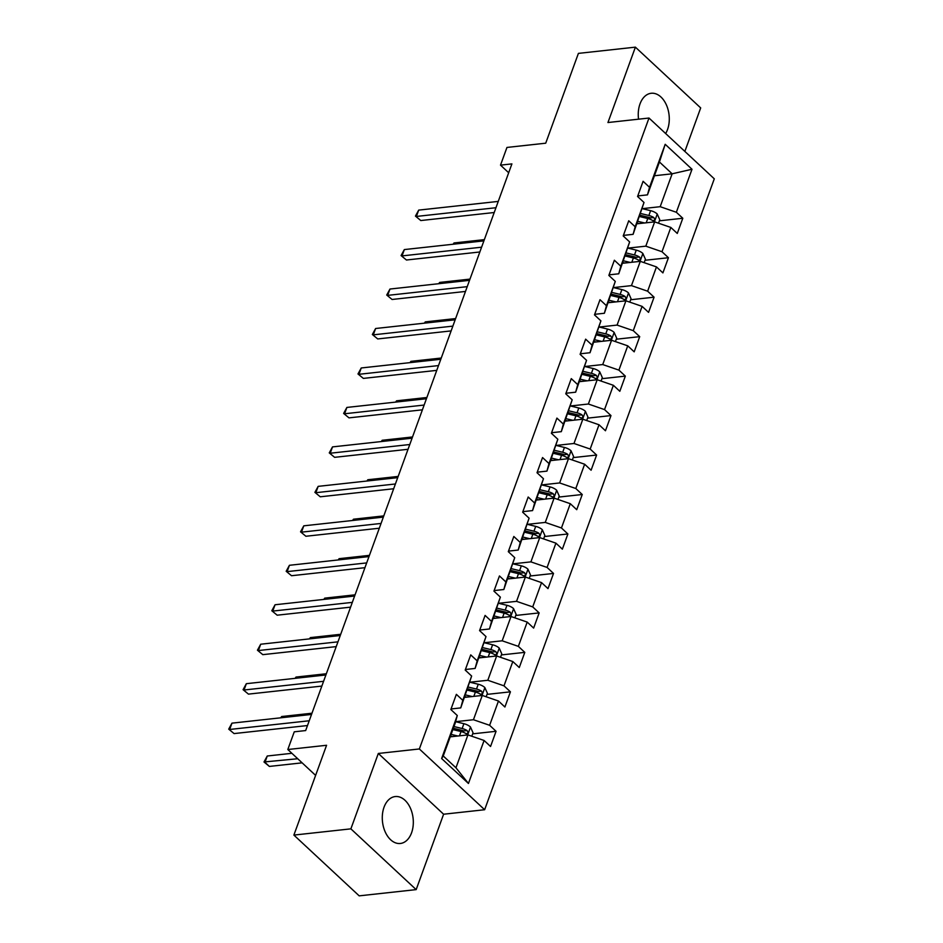 <?xml version="1.0" encoding="UTF-8"?>
<svg xmlns="http://www.w3.org/2000/svg" width="943" height="943" viewBox="0 0 943 943"><rect width="100%" height="100%" fill="white"/><g stroke="black" fill="none" stroke-linecap="round" stroke-linejoin="round"><path stroke-width="1.41" d="M665.64 133.541A23.61 15.406 83.8 0 0 667.526 129.556A23.61 15.406 83.8 0 0 666.336 104.791A23.61 15.406 83.8 0 0 651.2 93.274A23.61 15.406 83.8 0 0 640.002 103.93A23.61 15.406 83.8 0 0 638.552 119.183M384.037 807.208A23.61 15.406 83.8 0 0 385.239 831.974A23.61 15.406 83.8 0 0 400.362 843.478A23.61 15.406 83.8 0 0 411.561 832.822A23.61 15.406 83.8 0 0 410.358 808.057A23.61 15.406 83.8 0 0 395.235 796.552A23.61 15.406 83.8 0 0 384.037 807.208M684.854 151.422L700.684 107.915L635.393 47.15L578.401 53.386L545.714 143.195L506.957 147.438L500.509 165.143L508.69 172.758M484.643 809.731L714.287 178.816L648.996 118.04L419.352 748.966L484.643 809.731L443.611 814.222L378.32 753.457L350.879 828.85L416.169 889.614L443.611 814.222M416.169 889.614L359.177 895.85L293.886 835.085L326.573 745.276L287.815 749.52L315.61 775.394M350.879 828.85L293.886 835.085M654.43 175.752L672.147 173.807L659.44 161.984L647.476 194.871L649.538 187.303L643.091 181.304L637.574 196.486L644.01 202.486L635.169 226.768L628.733 220.768L623.205 235.95L629.653 241.938L620.812 266.232L614.365 260.233L608.848 275.415L615.284 281.403L606.443 305.697L600.007 299.697L594.479 314.879L600.915 320.868L592.086 345.162L585.638 339.162L580.11 354.344L586.558 360.332L577.717 384.626L571.281 378.626L565.753 393.809L572.189 399.797L563.348 424.091L556.912 418.091L551.384 433.273L557.832 439.261L548.991 463.555L542.543 457.555L537.027 472.738L543.463 478.726L534.622 503.02L528.186 497.02L522.658 512.202L529.106 518.19L520.265 542.484L513.817 536.484L508.301 551.667L514.737 557.655L505.896 581.949L499.46 575.949L493.932 591.131L500.368 597.119L491.539 621.413L485.091 615.414L479.563 630.596L486.01 636.584L477.17 660.866L470.734 654.878L465.205 670.06L471.641 676.048L462.801 700.331L456.365 694.343L450.837 709.525L457.284 715.513L441.63 758.526L468.447 783.48L455.952 767.791L467.928 734.903L450.212 736.848M649.538 187.303L665.192 144.291L692.009 169.257L676.355 212.269L682.803 218.257L659.381 220.827M468.447 783.48L484.101 740.479L490.549 746.479L496.065 731.296L489.629 725.297L498.47 701.014L504.906 707.014L510.434 691.832L503.986 685.832L512.827 661.55L519.275 667.55L524.791 652.367L518.355 646.368L527.196 622.085L533.632 628.085L539.16 612.903L532.724 606.903L541.553 582.621L548.001 588.621L553.529 573.438L547.081 567.438L555.922 543.156L562.358 549.156L567.886 533.974L561.45 527.974L570.291 503.692L576.727 509.691L582.255 494.509L575.808 488.509L584.648 464.227L591.096 470.227L596.613 455.045L590.177 449.045L599.017 424.763L605.453 430.762L610.981 415.58L604.534 409.592L613.374 385.298L619.822 391.298L625.339 376.116L618.903 370.127L627.743 345.833L634.179 351.833L639.708 336.651L633.272 330.663L642.1 306.369L648.548 312.369L654.077 297.186L647.629 291.198L656.469 266.904L662.905 272.904L668.434 257.722L661.998 251.734L670.838 227.44L677.274 233.44L682.803 218.257M287.815 749.52L294.263 731.815L305.662 730.566L511.908 163.893L500.509 165.143M644.01 202.486L633.107 234.335L623.406 235.396M636.938 223.809L654.654 221.876L645.814 246.158L627.967 248.115L636.254 250.131A8.015 3.666 -160 0 1 642.796 253.396L645.413 259.207L644.152 262.661M633.107 234.335L635.169 226.768M670.838 227.44L654.654 221.876M661.998 251.734L645.814 246.158M629.653 241.938L618.749 273.8L609.048 274.861M622.58 263.274L640.297 261.341L631.456 285.623L613.598 287.58M618.749 273.8L620.812 266.232M656.469 266.904L640.297 261.341M647.629 291.198L631.456 285.623M615.284 281.403L604.38 313.265L594.679 314.325M608.211 302.738L625.928 300.805L617.087 325.087L599.241 327.044L607.528 329.06A8.015 3.666 -160 0 1 614.07 332.325L616.687 338.136L615.425 341.59M604.38 313.265L606.443 305.697M642.1 306.369L625.928 300.805M633.272 330.663L617.087 325.087M600.915 320.868L590.023 352.729L580.322 353.79M593.854 342.203L611.559 340.27L602.73 364.552L584.872 366.509L593.159 368.524A8.015 3.666 -160 0 1 599.713 371.79L602.318 377.601L601.056 381.055M590.023 352.729L592.086 345.162M627.743 345.833L611.559 340.27M618.903 370.127L602.73 364.552M586.558 360.332L575.654 392.194L565.953 393.255M579.485 381.667L597.202 379.734L588.361 404.017L570.515 405.973M575.654 392.194L577.717 384.626M613.374 385.298L597.202 379.734M604.534 409.592L588.361 404.017M572.189 399.797L561.297 431.658L551.584 432.719M565.116 421.132L582.833 419.199L573.992 443.481L556.146 445.438L564.433 447.454A8.015 3.666 -160 0 1 570.986 450.719L573.592 456.53L572.33 459.984M561.297 431.658L563.348 424.091M599.017 424.763L582.833 419.199M590.177 449.045L573.992 443.481M557.832 439.261L546.928 471.123L537.227 472.184M550.759 460.597L568.476 458.663L559.635 482.946L541.789 484.902M546.928 471.123L548.991 463.555M584.648 464.227L568.476 458.663M575.808 488.509L559.635 482.946M543.463 478.726L532.559 510.587L522.858 511.648M536.39 500.061L554.107 498.116L545.266 522.41L527.42 524.355L535.707 526.383A8.015 3.666 -160 0 1 542.249 529.648L544.865 535.459L543.604 538.913M532.559 510.587L534.622 503.02M570.291 503.692L554.107 498.116M561.45 527.974L545.266 522.41M529.106 518.19L518.202 550.052L508.501 551.113M522.033 539.526L539.75 537.581L530.909 561.875L513.063 563.82M518.202 550.052L520.265 542.484M555.922 543.156L539.75 537.581M547.081 567.438L530.909 561.875M514.737 557.655L503.833 589.516L494.132 590.577M507.664 578.99L525.381 577.045L516.54 601.339L498.694 603.284M503.833 589.516L505.896 581.949M541.553 582.621L525.381 577.045M532.724 606.903L516.54 601.339M500.368 597.119L489.476 628.981L479.775 630.042M493.307 618.455L511.012 616.51L502.183 640.804L484.325 642.749L492.611 644.776A8.015 3.666 -160 0 1 499.165 648.03L501.77 653.853L500.509 657.306M489.476 628.981L491.539 621.413M527.196 622.085L511.012 616.51M518.355 646.368L502.183 640.804M486.01 636.584L475.107 668.434L465.406 669.506M478.938 657.919L496.655 655.974L487.814 680.268L469.968 682.213M475.107 668.434L477.17 660.866M512.827 661.55L496.655 655.974M503.986 685.832L487.814 680.268M471.641 676.048L460.75 707.898L451.037 708.971M464.581 697.384L482.286 695.439L473.445 719.733L455.599 721.678L463.885 723.705A8.015 3.666 -160 0 1 470.439 726.959L473.044 732.782L471.783 736.235M460.75 707.898L462.801 700.331M498.47 701.014L482.286 695.439M489.629 725.297L473.445 719.733M457.284 715.513L455.221 723.081L443.245 755.968L441.63 758.526M484.101 740.479L467.928 734.903M378.32 753.457L419.352 748.966M635.393 47.15L607.952 122.531L648.996 118.04M443.245 755.968L455.952 767.791M647.476 194.871L637.774 195.932M642.336 208.651L660.183 206.694L672.147 173.807L692.009 169.257M659.44 161.984L665.192 144.291M676.355 212.269L660.183 206.694M496.065 731.296L472.655 733.854M510.434 691.832L487.012 694.39M524.791 652.367L501.381 654.925M539.16 612.903L515.738 615.461M553.529 573.438L530.107 575.996M567.886 533.974L544.465 536.532M582.255 494.509L558.834 497.067M596.613 455.045L573.203 457.603M610.981 415.58L587.56 418.15M625.339 376.116L601.929 378.685M639.708 336.651L616.286 339.221M654.077 297.186L630.655 299.756M668.434 257.722L645.012 260.292M309.221 720.77L229.668 729.469L231.966 723.151L311.52 714.44M307.489 725.544L234.076 733.583L228.713 729.139L231.966 723.151M234.076 733.583L228.713 729.139M457.85 736.011L451.108 734.385M452.451 736.601L450.471 736.129M291.882 753.304L267.258 756.003L264.959 762.321L269.368 766.423L302.125 762.84M452.852 729.576L461.033 731.544A8.015 3.666 20 0 1 465.972 733.607C468.082 733.819 468.447 732.805 467.08 730.566A8.015 3.666 -160 0 0 462.141 728.515L453.96 726.546M453.324 728.279L462.424 730.471A4.09 1.862 20 0 1 463.803 730.931L467.08 730.566M465.972 733.607L466.926 733.866M269.368 766.423L264.005 761.979L297.717 758.738M264.005 761.979L267.258 756.003M323.59 681.306L244.025 690.005L246.335 683.687L325.889 674.976M321.846 686.08L248.445 694.119L243.082 689.675L246.335 683.687M248.445 694.119L243.082 689.675M337.948 641.841L258.394 650.552L260.692 644.222L340.258 635.511M336.215 646.615L262.802 654.654L257.439 650.21L260.692 644.222M262.802 654.654L257.439 650.21M486.152 696.771L487.413 693.317L484.796 687.494A8.015 3.666 -160 0 0 478.254 684.241L469.956 682.249M472.219 696.547L465.477 694.92M466.82 697.136L464.84 696.665M467.221 690.111L475.39 692.079A8.015 3.666 20 0 1 480.341 694.142C482.439 694.354 482.804 693.341 481.449 691.101A8.015 3.666 -160 0 0 476.498 689.05L468.329 687.082M467.693 688.814L476.793 691.007A4.09 1.862 20 0 1 478.16 691.467L481.449 691.101M480.341 694.142L481.284 694.402M311.968 713.214L281.627 716.539L281.179 717.764M280.766 717.812L281.627 716.539M486.576 657.082L479.834 655.456M481.178 657.672L479.197 657.2M481.578 650.646L489.759 652.615A8.015 3.666 20 0 1 494.698 654.678C496.808 654.89 497.173 653.876 495.806 651.637A8.015 3.666 -160 0 0 490.867 649.586L482.686 647.617M482.062 649.35L491.162 651.542A4.09 1.862 20 0 1 492.529 652.002L495.806 651.637M494.698 654.678L495.653 654.937M326.337 673.75L295.984 677.074L295.536 678.3M295.124 678.347L295.984 677.074M352.317 602.377L272.763 611.088L275.061 604.758L354.615 596.047M350.572 607.151L277.171 615.19L271.808 610.746L275.061 604.758M277.171 615.19L271.808 610.746M366.674 562.912L287.12 571.623L289.418 565.293L368.984 556.582M364.941 567.686L291.528 575.725L286.177 571.281L289.418 565.293M291.528 575.725L286.177 571.281M381.043 523.448L301.489 532.158L303.787 525.829L383.341 517.118M379.298 528.221L305.897 536.261L300.534 531.817L303.787 525.829M305.897 536.261L300.534 531.817M514.878 617.842L516.139 614.388L513.522 608.565A8.015 3.666 -160 0 0 506.98 605.312L498.682 603.32M500.945 617.618L494.203 615.991M495.546 618.207L493.566 617.736M495.947 611.182L504.128 613.15A8.015 3.666 20 0 1 509.067 615.213C511.165 615.425 511.53 614.412 510.175 612.172A8.015 3.666 -160 0 0 505.224 610.121L497.055 608.152M496.419 609.885L505.519 612.078A4.09 1.862 20 0 1 506.886 612.537L510.175 612.172M509.067 615.213L510.022 615.473M340.706 634.285L310.353 637.609L309.905 638.835M309.493 638.882L310.353 637.609M529.235 578.377L530.496 574.924L527.891 569.101A8.015 3.666 -160 0 0 521.338 565.847L513.051 563.855M515.314 578.153L508.56 576.527M509.904 578.743L507.923 578.271M510.316 571.717L518.485 573.686A8.015 3.666 20 0 1 523.436 575.749C525.534 575.961 525.899 574.947 524.532 572.707A8.015 3.666 -160 0 0 519.593 570.656L511.412 568.688M510.788 570.421L519.888 572.613A4.09 1.862 20 0 1 521.255 573.073L524.532 572.707M523.436 575.749L524.379 576.008M355.063 594.821L324.71 598.145L324.262 599.371M323.85 599.418L324.71 598.145M529.671 538.689L522.929 537.062M524.273 539.278L522.292 538.807M524.673 532.253L532.854 534.221A8.015 3.666 20 0 1 537.793 536.284C539.891 536.496 540.268 535.483 538.901 533.243A8.015 3.666 -160 0 0 533.95 531.192L525.781 529.223M525.145 530.956L534.245 533.149A4.09 1.862 20 0 1 535.624 533.608L538.901 533.243M537.793 536.284L538.748 536.543M369.432 555.356L339.079 558.68L338.631 559.906M338.219 559.953L339.079 558.68M395.412 483.983L315.846 492.694L318.156 486.364L397.71 477.653M393.667 488.757L320.266 496.796L314.903 492.352L318.156 486.364M320.266 496.796L314.903 492.352M557.973 499.448L559.223 495.994L556.618 490.183A8.015 3.666 -160 0 0 550.064 486.918L541.777 484.926M544.04 499.224L537.286 497.598M538.63 499.814L536.661 499.342M539.042 492.788L547.211 494.757A8.015 3.666 20 0 1 552.162 496.82C554.26 497.032 554.625 496.018 553.258 493.778A8.015 3.666 -160 0 0 548.319 491.727L540.139 489.759M539.514 491.492L548.614 493.684A4.09 1.862 20 0 1 549.981 494.144L553.258 493.778M552.162 496.82L553.105 497.079M383.789 515.892L353.448 519.216L353 520.442M352.576 520.489L353.448 519.216M409.769 444.518L330.215 453.229L332.514 446.899L412.067 438.189M408.036 449.292L334.624 457.331L329.26 452.888L332.514 446.899M334.624 457.331L329.26 452.888M558.397 459.76L551.655 458.133M552.999 460.349L551.018 459.878M553.4 453.324L561.58 455.292A8.015 3.666 20 0 1 566.519 457.355C568.617 457.567 568.994 456.553 567.627 454.314A8.015 3.666 -160 0 0 562.688 452.263L554.508 450.294M553.871 452.027L562.971 454.22A4.09 1.862 20 0 1 564.35 454.679L567.627 454.314M566.519 457.355L567.474 457.626M398.158 476.427L367.805 479.751L367.357 480.977M366.945 481.024L367.805 479.751M424.138 405.054L344.572 413.765L346.883 407.435L426.436 398.736M422.393 409.828L348.993 417.867L343.629 413.423L346.883 407.435M348.993 417.867L343.629 413.423M586.699 420.519L587.949 417.065L585.344 411.254A8.015 3.666 -160 0 0 578.802 407.989L570.503 405.997M572.766 420.295L566.012 418.668M567.356 420.884L565.387 420.413M567.769 413.859L575.937 415.828A8.015 3.666 20 0 1 580.888 417.89C582.986 418.103 583.352 417.089 581.996 414.849A8.015 3.666 -160 0 0 577.045 412.798L568.877 410.83M568.24 412.574L577.34 414.755A4.09 1.862 20 0 1 578.707 415.215L581.996 414.849M580.888 417.89L581.831 418.162M412.515 436.963L382.174 440.287L381.726 441.513M381.314 441.56L382.174 440.287M438.495 365.589L358.941 374.3L361.24 367.97L440.805 359.271M436.762 370.375L363.35 378.402L357.986 373.958L361.24 367.97M363.35 378.402L357.986 373.958M587.124 380.831L580.381 379.204M581.725 381.42L579.745 380.948M582.126 374.395L590.306 376.375A8.015 3.666 20 0 1 595.245 378.426C597.355 378.638 597.721 377.624 596.353 375.397A8.015 3.666 -160 0 0 591.414 373.334L583.234 371.365M582.597 373.11L591.709 375.302A4.09 1.862 20 0 1 593.076 375.75L596.353 375.397M595.245 378.426L596.2 378.697M426.884 397.498L396.531 400.822L396.084 402.048M395.671 402.095L396.531 400.822M452.864 326.125L373.31 334.836L375.609 328.506L455.163 319.807M451.119 330.91L377.719 338.938L372.355 334.494L375.609 328.506M377.719 338.938L372.355 334.494M601.493 341.366L594.75 339.739M596.094 341.955L594.114 341.484M596.495 334.93L604.675 336.91A8.015 3.666 20 0 1 609.614 338.961C611.712 339.174 612.078 338.16 610.722 335.932A8.015 3.666 -160 0 0 605.771 333.869L597.603 331.901M596.966 333.645L606.066 335.838A4.09 1.862 20 0 1 607.433 336.286L610.722 335.932M609.614 338.961L610.557 339.232M441.253 358.034L410.9 361.358L410.453 362.584M410.04 362.631L410.9 361.358M467.221 286.66L387.667 295.371L389.966 289.041L469.531 280.342M465.488 291.446L392.076 299.473L386.724 295.029L389.966 289.041M392.076 299.473L386.724 295.029M629.783 302.125L631.044 298.672L628.439 292.86A8.015 3.666 -160 0 0 621.885 289.595L613.598 287.603M615.862 301.901L609.107 300.275M610.451 302.491L608.471 302.019M610.864 295.477L619.032 297.446A8.015 3.666 20 0 1 623.983 299.497C626.081 299.709 626.447 298.695 625.079 296.467A8.015 3.666 -160 0 0 620.14 294.405L611.96 292.436M611.335 294.181L620.435 296.373A4.09 1.862 20 0 1 621.802 296.821L625.079 296.467M623.983 299.497L624.926 299.768M455.61 318.569L425.258 321.893L424.81 323.119M424.397 323.166L425.258 321.893M481.59 247.196L402.036 255.907L404.335 249.577L483.889 240.878M479.846 251.981L406.445 260.009L401.081 255.565L404.335 249.577M406.445 260.009L401.081 255.565M630.219 262.437L623.476 260.81M624.82 263.026L622.84 262.555M625.221 256.013L633.401 257.981A8.015 3.666 20 0 1 638.34 260.032C640.438 260.244 640.816 259.231 639.448 257.003A8.015 3.666 -160 0 0 634.498 254.94L626.329 252.972M625.692 254.716L634.792 256.909A4.09 1.862 20 0 1 636.171 257.356L639.448 257.003M638.34 260.032L639.295 260.303M469.979 279.104L439.627 282.428L439.179 283.654M438.766 283.702L439.627 282.428M495.947 207.731L416.393 216.442L418.692 210.112L498.258 201.413M494.215 212.517L420.802 220.544L415.45 216.1L418.692 210.112M420.802 220.544L415.45 216.1M658.509 223.196L659.77 219.743L657.165 213.931A8.015 3.666 -160 0 0 650.611 210.666L642.324 208.674M644.588 222.972L637.833 221.346M639.177 223.562L637.209 223.09M639.59 216.548L647.758 218.517A8.015 3.666 20 0 1 652.709 220.568C654.807 220.78 655.173 219.766 653.805 217.538A8.015 3.666 -160 0 0 648.867 215.476L640.686 213.507M640.061 215.252L649.161 217.444A4.09 1.862 20 0 1 650.529 217.892L653.805 217.538M652.709 220.568L653.652 220.839M484.337 239.64L453.996 242.964L453.536 244.19M453.123 244.237L453.996 242.964M467.645 734.939L470.498 727.112M462.141 728.515L463.885 723.705M459.477 735.835L461.033 731.544M482.014 695.474L484.867 687.647M476.498 689.05L478.254 684.241M473.834 696.37L475.39 692.079M496.383 656.01L499.224 648.183M490.867 649.586L492.611 644.776M488.203 656.906L489.759 652.615M510.741 616.545L513.593 608.718M505.224 610.121L506.98 605.312M502.56 617.441L504.128 613.15M525.11 577.081L527.95 569.254M519.593 570.656L521.338 565.847M516.929 577.976L518.485 573.686M539.467 537.616L542.319 529.789M533.95 531.192L535.707 526.383M531.286 538.512L532.854 534.221M553.836 498.152L556.688 490.325M548.319 491.727L550.064 486.918M545.655 499.047L547.211 494.757M568.193 458.687L571.045 450.86M562.688 452.263L564.433 447.454M560.024 459.583L561.58 455.292M582.562 419.222L585.414 411.396M577.045 412.798L578.802 407.989M574.381 420.118L575.937 415.828M596.931 379.758L599.772 371.931M591.414 373.334L593.159 368.524M588.75 380.654L590.306 376.375M611.288 340.293L614.141 332.466M605.771 333.869L607.528 329.06M603.107 341.189L604.675 336.91M625.657 300.829L628.498 293.002M620.14 294.405L621.885 289.595M617.476 301.725L619.032 297.446M640.014 261.364L642.867 253.537M634.498 254.94L636.254 250.131M631.834 262.26L633.401 257.981M654.383 221.9L657.236 214.073M648.867 215.476L650.611 210.666M646.203 222.796L647.758 218.517"/></g></svg>

